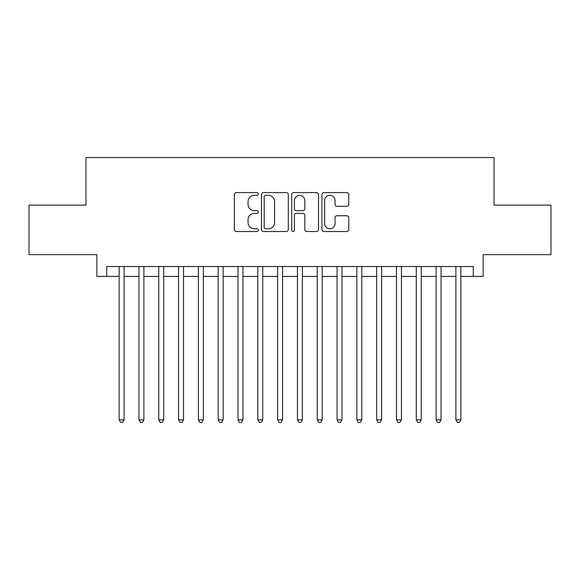 <?xml version="1.0" encoding="UTF-8"?>
<svg xmlns="http://www.w3.org/2000/svg" width="580" height="580" viewBox="0 0 580 580"><rect width="100%" height="100%" fill="white"/><g stroke="black" fill="none" stroke-linecap="round" stroke-linejoin="round"><path stroke-width="0.87" d="M258.303 193.959A1.363 1.363 0 0 0 256.94 192.604L236.285 192.604A1.943 1.943 0 0 0 234.342 194.546L234.342 229.549A1.943 1.943 0 0 0 236.285 231.493L256.94 231.493A1.363 1.363 0 0 0 258.303 230.13A1.363 1.363 0 0 0 256.94 228.767L254.272 228.767A6.22 6.22 0 0 1 248.044 222.546L248.044 219.631A6.22 6.22 0 0 1 254.272 213.411L256.94 213.411A1.363 1.363 0 0 0 258.303 212.048A1.363 1.363 0 0 0 256.94 210.685L254.272 210.685A6.22 6.22 0 0 1 248.044 204.464L248.044 201.543A6.22 6.22 0 0 1 254.272 195.322L256.94 195.322A1.363 1.363 0 0 0 258.303 193.959M346.825 206.313A1.943 1.943 0 0 0 348.776 204.363L348.776 194.546A1.943 1.943 0 0 0 346.825 192.604L323.887 192.604A1.943 1.943 0 0 0 321.936 194.546L321.936 229.549A1.943 1.943 0 0 0 323.887 231.493L346.825 231.493A1.943 1.943 0 0 0 348.776 229.549L348.776 217.688A1.943 1.943 0 0 0 346.825 215.738L337.009 215.738A1.943 1.943 0 0 0 335.066 217.688L335.066 223.568A5.198 5.198 0 0 1 329.861 228.767A5.198 5.198 0 0 1 324.662 223.568L324.662 200.528A5.198 5.198 0 0 1 329.861 195.322A5.198 5.198 0 0 1 335.066 200.528L335.066 204.363A1.943 1.943 0 0 0 337.009 206.313L346.825 206.313M106.756 276.428L106.756 266.524L473.244 266.524L473.244 276.428L483.147 276.428L483.147 254.642L551 254.642L551 205.11L494.044 205.11L494.044 157.571L85.956 157.571L85.956 205.11L29 205.11L29 254.642L96.853 254.642L96.853 276.428L119.139 276.428M288.296 194.546A1.943 1.943 0 0 0 286.353 192.604L263.407 192.604A1.943 1.943 0 0 0 261.464 194.546L261.464 229.549A1.943 1.943 0 0 0 263.407 231.493L286.353 231.493A1.943 1.943 0 0 0 288.296 229.549L288.296 194.546M293.647 192.604L316.593 192.604A1.943 1.943 0 0 1 318.536 194.546L318.536 229.549A1.943 1.943 0 0 1 316.593 231.493L306.769 231.493A1.943 1.943 0 0 1 304.826 229.549L304.826 215.354A1.943 1.943 0 0 0 302.883 213.411L296.365 213.411A1.943 1.943 0 0 0 294.423 215.354L294.423 230.13A1.363 1.363 0 0 1 293.06 231.493A1.363 1.363 0 0 1 291.704 230.13L291.704 194.546A1.943 1.943 0 0 1 293.647 192.604M124.091 276.428L138.946 276.428M143.898 276.428L158.76 276.428M163.712 276.428L178.567 276.428M183.519 276.428L198.374 276.428M203.333 276.428L218.189 276.428M223.14 276.428L237.996 276.428M242.948 276.428L257.81 276.428M262.762 276.428L277.617 276.428M282.569 276.428L297.431 276.428M302.383 276.428L317.238 276.428M322.19 276.428L337.052 276.428M342.004 276.428L356.86 276.428M361.811 276.428L376.666 276.428M381.625 276.428L396.481 276.428M401.433 276.428L416.288 276.428M421.239 276.428L436.102 276.428M441.054 276.428L455.909 276.428M460.861 276.428L473.244 276.428M265.546 195.322A1.363 1.363 0 0 0 264.19 196.685L264.19 227.411A1.363 1.363 0 0 0 265.546 228.767L268.366 228.767A6.22 6.22 0 0 0 274.587 222.546L274.587 201.543A6.22 6.22 0 0 0 268.366 195.322L265.546 195.322M304.826 200.622A5.198 5.198 0 0 0 299.628 195.424A5.198 5.198 0 0 0 294.423 200.622L294.423 208.742A1.943 1.943 0 0 0 296.365 210.685L302.883 210.685A1.943 1.943 0 0 0 304.826 208.742L304.826 200.622M124.091 266.524L124.091 419.855L119.139 419.855L119.139 266.524M124.091 419.855L122.605 422.428L120.625 422.428L119.139 419.855M143.898 266.524L143.898 419.855L138.946 419.855L138.946 266.524M143.898 419.855L142.412 422.428L140.432 422.428L138.946 419.855M163.712 266.524L163.712 419.855L158.76 419.855L158.76 266.524M163.712 419.855L162.226 422.428L160.239 422.428L158.76 419.855M183.519 266.524L183.519 419.855L178.567 419.855L178.567 266.524M183.519 419.855L182.033 422.428L180.054 422.428L178.567 419.855M203.333 266.524L203.333 419.855L198.374 419.855L198.374 266.524M203.333 419.855L201.847 422.428L199.861 422.428L198.374 419.855M223.14 266.524L223.14 419.855L218.189 419.855L218.189 266.524M223.14 419.855L221.654 422.428L219.675 422.428L218.189 419.855M242.948 266.524L242.948 419.855L237.996 419.855L237.996 266.524M242.948 419.855L241.469 422.428L239.482 422.428L237.996 419.855M262.762 266.524L262.762 419.855L257.81 419.855L257.81 266.524M262.762 419.855L261.275 422.428L259.296 422.428L257.81 419.855M282.569 266.524L282.569 419.855L277.617 419.855L277.617 266.524M282.569 419.855L281.082 422.428L279.103 422.428L277.617 419.855M302.383 266.524L302.383 419.855L297.431 419.855L297.431 266.524M302.383 419.855L300.897 422.428L298.918 422.428L297.431 419.855M322.19 266.524L322.19 419.855L317.238 419.855L317.238 266.524M322.19 419.855L320.704 422.428L318.724 422.428L317.238 419.855M342.004 266.524L342.004 419.855L337.052 419.855L337.052 266.524M342.004 419.855L340.518 422.428L338.531 422.428L337.052 419.855M361.811 266.524L361.811 419.855L356.86 419.855L356.86 266.524M361.811 419.855L360.325 422.428L358.346 422.428L356.86 419.855M381.625 266.524L381.625 419.855L376.666 419.855L376.666 266.524M381.625 419.855L380.139 422.428L378.153 422.428L376.666 419.855M401.433 266.524L401.433 419.855L396.481 419.855L396.481 266.524M401.433 419.855L399.946 422.428L397.967 422.428L396.481 419.855M421.239 266.524L421.239 419.855L416.288 419.855L416.288 266.524M421.239 419.855L419.76 422.428L417.774 422.428L416.288 419.855M441.054 266.524L441.054 419.855L436.102 419.855L436.102 266.524M441.054 419.855L439.567 422.428L437.588 422.428L436.102 419.855M460.861 266.524L460.861 419.855L455.909 419.855L455.909 266.524M460.861 419.855L459.375 422.428L457.395 422.428L455.909 419.855"/></g></svg>
